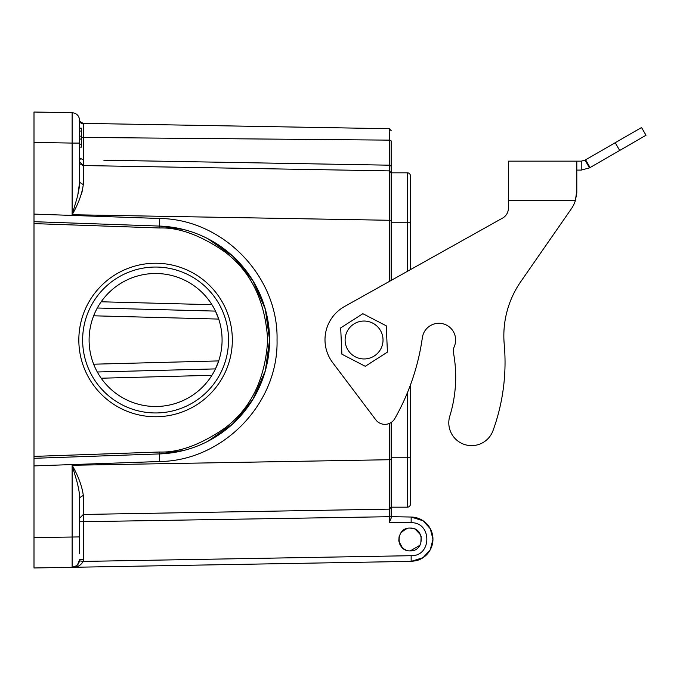 <?xml version="1.0" encoding="UTF-8"?>
<svg xmlns="http://www.w3.org/2000/svg" width="680" height="680" viewBox="0 0 680 680"><rect width="100%" height="100%" fill="white"/><g stroke="black" fill="none" stroke-linecap="round" stroke-linejoin="round"><path stroke-width="1.02" d="M155.584 263.245A76.755 76.755 0 0 1 222.054 378.377A76.755 76.755 0 0 1 89.114 378.377A76.755 76.755 0 0 1 155.584 263.245M183.608 229.508L159.562 226.083L34 221.697L34 458.303L159.562 453.917L183.6 450.491M391.416 457.785L391.416 507.178L407.379 507.178A3.043 3.043 0 0 0 410.414 504.144A3.043 3.043 0 0 1 407.379 507.178L407.379 457.785L391.416 457.785L391.416 422.297M576.342 196.698L576.802 192.678L575.416 200.489A30.396 30.396 0 0 1 571.37 208.76L521.144 281.112A94.987 94.987 0 0 0 504.228 344.326A199.861 199.861 0 0 1 493.017 430.618A22.797 22.797 0 0 1 464.338 444.44A22.797 22.797 0 0 1 449.803 416.118A132.982 132.982 0 0 0 453.535 353.132A11.399 11.399 0 0 1 454.274 346.596A16.72 16.72 0 0 0 438.914 323.28A16.72 16.72 0 0 0 422.356 337.671A227.97 227.97 0 0 1 394.808 418.582A11.399 11.399 0 0 1 375.793 419.815L332.656 362.601A37.995 37.995 0 0 1 344.437 306.57L502.579 218.084L410.414 269.646L410.414 175.856A3.043 3.043 0 0 0 407.379 172.822L391.416 172.822L391.416 280.279M407.379 172.822A3.043 3.043 0 0 1 410.414 175.856A3.043 3.043 0 0 0 407.379 172.822L407.379 222.215L391.416 222.215M410.414 385.041L410.414 504.144A3.043 3.043 0 0 1 407.379 507.178M410.414 457.785L410.414 493.884L410.414 457.785L407.379 457.785L407.379 392.819M341.113 337.195L340.688 327.887L362.865 313.701L386.24 325.813L387.438 352.113L365.262 366.299L341.887 354.186L340.688 327.887M502.579 218.084A11.399 11.399 0 0 0 508.41 208.131L508.41 161.16L516.35 161.16M585.038 160.148L589.509 167.875L590.062 167.56L646 135.26L641.538 127.525L585.038 160.148L581.238 161.16L552.101 161.16M581.238 161.16L581.238 170.094L576.802 170.094M576.802 192.678L576.802 161.16L508.41 161.16M521.144 281.112L571.37 208.76M576.802 190.383L575.416 200.489L508.41 200.489M589.509 167.875L581.238 170.094M345.245 337.697A18.963 18.963 0 0 0 361.76 358.819A18.963 18.963 0 0 0 382.882 342.303A18.963 18.963 0 0 0 366.367 321.181A18.963 18.963 0 0 0 345.245 337.697M387.013 342.805L387.438 352.113M155.584 412.955A72.956 72.956 0 0 0 228.54 340A72.956 72.956 0 0 0 155.584 267.045A72.956 72.956 0 0 0 82.637 340A72.956 72.956 0 0 0 155.584 412.955A72.956 72.956 0 0 0 228.54 340A72.956 72.956 0 0 0 155.584 267.045A72.956 72.956 0 0 0 82.637 340A72.956 72.956 0 0 0 155.584 412.955M155.584 406.495A66.496 66.496 0 0 0 222.079 340A66.496 66.496 0 0 0 155.584 273.504A66.496 66.496 0 0 0 89.097 340A66.496 66.496 0 0 0 155.584 406.495M93.653 364.2L218.705 360.918L215.466 368.9L97.299 371.994M97.299 308.006L215.466 311.1L218.705 319.082L93.653 315.8M391.161 459.272L391.161 495.354L391.416 458.073M391.161 457.546L391.161 497.42M77.444 565.012L79.594 559.708L83.326 559.708L83.326 514.454L79.594 518.254L83.326 514.454L389.291 509.116L389.291 516.707L79.594 521.764M411.476 561.374L416.33 560.685A22.185 22.185 0 0 0 411.153 517.029L391.161 516.681L411.153 517.029A22.185 22.185 0 0 1 416.432 560.66M410.159 528.079C424.864 527.383 424.864 551.565 410.159 550.876C395.454 551.565 395.445 527.383 410.159 528.079L414.486 528.929M415.446 529.38L420.589 534.888M421.166 536.52L420.809 543.524M419.985 545.25L410.286 550.876M391.161 422.475L391.161 518.16L391.161 516.681L391.161 518.16L389.291 522.342L389.291 516.707L389.291 519.698M79.509 560.847L83.198 561.417C80.699 565.598 77.01 567.562 72.131 567.307L76.619 565.735M391.161 140.905L391.161 141.075A1.904 0.952 180 0 0 389.291 140.131L389.291 128.715L83.308 123.369L83.326 124.006L83.308 123.369C79.934 121.805 78.693 120.623 79.577 119.816M103.844 160.208L389.308 165.189L389.291 170.884L389.291 166.736M391.161 141.075L391.161 166.124L389.308 165.189L389.291 140.131L83.326 137.453L83.326 165.546L79.594 161.746L83.326 165.546L83.3 184.612C82.025 193.894 78.302 203.932 72.131 214.736L76.968 198.28C78.735 191.539 79.611 186.209 79.594 182.282L79.594 143.081L72.131 143.081L72.131 112.693L34 112.03L34 223.601L159.494 227.978C179.01 227.264 200.94 235.348 225.292 252.221C251.167 271.923 265.293 301.18 267.673 340C265.293 378.82 251.167 408.076 225.292 427.779C200.94 444.652 179.01 452.736 159.494 452.021L34 456.399L34 465.902L34 460.802M83.308 165.393L83.3 164.526M416.33 560.685L411.153 561.391L411.153 555.696C432.063 556.376 432.063 522.044 411.153 522.725L411.153 517.029L423.036 520.744L430.304 528.734L432.956 539.215L430.296 549.695L423.019 557.685L411.153 561.391L416.576 560.601M79.594 182.478L77.852 194.701M81.243 194.616L82.169 191.649M79.594 121.575L79.594 120.249M391.161 166.124L391.161 172.788L389.291 170.893L83.326 165.546L80.444 164.058M79.594 553.724L79.594 497.717C79.611 493.79 78.735 488.461 76.968 481.721L72.131 465.264C78.302 476.068 82.025 486.106 83.3 495.388L83.326 514.454L79.594 518.254M79.594 529.031L79.594 522.053M83.326 159.851L79.594 157.947L80.486 159.129M391.161 220.277L389.291 220.277L389.291 170.884L391.161 172.788L391.161 280.423M391.161 507.288L389.291 509.116L389.291 459.723L391.161 459.723M391.161 507.212L389.291 509.116L83.326 514.454M406.427 516.944L391.161 516.681L406.427 516.944M389.3 171.165L389.317 177.913M391.161 153.825L391.161 166.736L391.161 153.825M411.596 561.365L72.131 567.307L72.131 465.264L389.291 459.723L389.291 423.47M403.623 548.811L402.602 548.02M398.939 541.476L399.84 544.306L402.492 547.918L398.939 541.484L401.923 547.358M81.498 137.198A3.799 1.904 0 0 0 83.326 137.453L83.326 124.006C80.792 123.462 79.543 122.221 79.594 120.292C79.16 115.744 76.67 113.212 72.131 112.693C76.67 113.212 79.16 115.736 79.594 120.292L79.594 143.081M34 214.098L159.698 218.484L159.562 226.091A113.985 113.985 0 0 1 269.569 340A113.985 113.985 0 0 1 159.562 453.917A113.985 113.985 0 0 0 269.569 340A113.985 113.985 0 0 0 159.562 226.083L159.494 227.978M79.594 559.708C79.16 564.255 76.67 566.788 72.131 567.307L34 567.97L34 537.582L34 567.97L72.131 567.307L34 567.97M403.368 548.633L406.334 550.213M399.126 536.605L398.811 540.558L399.058 536.869M401.863 531.658L406.997 528.53M391.161 517.208L391.161 516.681M389.291 516.707L391.161 516.715L391.187 508.852M391.416 503.633L391.161 458.082M405.51 529.065L400.75 533.052M34 459.969L34 458.303M34 221.238L34 219.98M34 126.276L34 112.03M159.698 218.484C223.082 219.113 278.613 276.548 277.041 340C278.613 403.461 223.082 460.887 159.698 461.516L34 465.902L34 553.724M34 480.59L34 496.706M34 176.621L34 183.294M34 219.198L34 220.031M34 460.02L34 461.295M79.594 147.058L81.498 147.135M79.594 128.137L81.498 128.137L81.498 147.058M79.594 144.16L81.498 144.16M79.594 139.052L81.498 139.052M79.594 136.179L81.498 136.179M79.594 131.044L81.498 131.044M79.594 128.171L81.498 128.171M410.414 222.215L407.379 222.215L407.379 271.346M590.062 167.56L585.599 159.826M619.675 150.458L615.213 142.724M101.167 378.216L211.93 375.309M211.93 304.691L101.167 301.784M83.326 559.708L83.198 561.417L411.153 555.696M411.153 522.725L389.291 522.342M83.3 184.612L79.594 182.282M79.594 497.717L83.3 495.388M79.594 161.746L83.326 165.546L82.654 165.478L83.326 165.546M159.698 461.516L159.494 452.021M389.291 281.469L389.291 220.277L72.131 214.736L72.131 143.081L34 142.418M79.594 536.919L34 537.582M79.594 518.56L79.645 517.659M411.587 561.365L423.011 557.668M411.153 517.038L423.019 520.761M389.291 128.715L391.161 130.611M417.282 560.388L418.234 560.099L417.282 560.388M207.918 238.739L233.316 256.624L252.934 280.704L265.327 309.188L269.577 339.957L265.353 370.736L252.977 399.236L233.368 423.325L207.987 441.226M404.736 529.448L405.807 528.946M405.305 529.167L401.072 532.601M391.161 512.439L391.161 512.899L391.161 512.439"/></g></svg>
